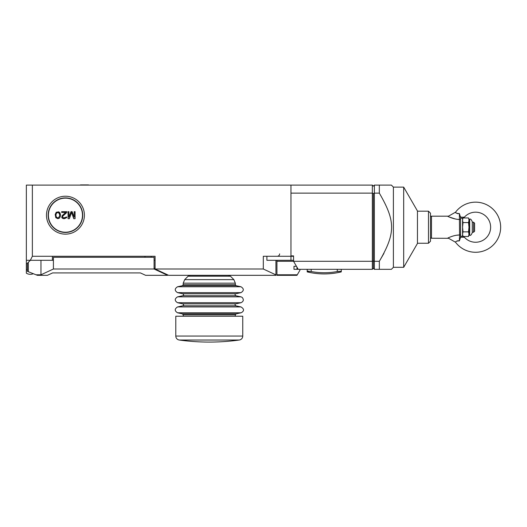 <?xml version="1.0" encoding="UTF-8"?>
<svg xmlns="http://www.w3.org/2000/svg" width="527" height="527" viewBox="0 0 527 527"><rect width="100%" height="100%" fill="white"/><g stroke="black" fill="none" stroke-linecap="round" stroke-linejoin="round"><path stroke-width="0.79" d="M296.978 185.115L26.35 185.115L26.35 269.817L27.351 269.817M290.963 185.115L284.949 185.115L290.963 185.115L290.963 256.28L263.316 256.28L263.316 269.014L155.083 269.014L168.68 275.325L275.931 275.325L275.931 274.87L263.316 269.014M33.346 273.717A7.615 7.615 0 0 1 26.35 273.184L26.35 269.817M30.335 260.292L32.364 256.28L52.41 256.28L52.41 260.292L26.35 260.292M32.364 256.28L32.364 185.115M151.163 257.288L151.163 256.28L155.083 256.28L155.083 269.014M155.083 256.28L52.41 256.28M65.44 196.222A18.965 18.965 0 0 1 84.406 215.187A18.965 18.965 0 0 1 65.44 234.153A18.965 18.965 0 0 1 46.475 215.187A18.965 18.965 0 0 1 65.44 196.222M155.083 260.292L154.082 260.292M293.565 256.28L290.963 256.28L293.565 256.28M275.931 260.292L275.931 274.87M26.35 263.599L27.351 263.599M151.163 256.28L144.978 256.28L144.978 257.288M65.44 197.908A17.279 17.279 0 0 1 82.719 215.187A17.279 17.279 0 0 1 65.44 232.466A17.279 17.279 0 0 1 48.161 215.187A17.279 17.279 0 0 1 65.44 197.908M65.44 198.145A17.042 17.042 0 0 1 82.482 215.187A17.042 17.042 0 0 1 65.44 232.229A17.042 17.042 0 0 1 48.398 215.187A17.042 17.042 0 0 1 65.44 198.145M65.723 217.499L63.24 217.803L62.509 217.052L62.799 216.156L62.509 217.052L63.24 217.803L65.282 217.803L66.013 217.052L66.745 217.052L66.6 217.651L64.406 218.698L62.944 218.547L61.778 217.651L62.067 215.708L65.723 212.427L61.626 212.427L61.626 211.683L66.889 211.683L66.889 212.427L62.799 216.156M59.729 215.708L58.556 217.803L56.659 217.499L55.928 215.708L56.073 213.771L56.659 212.875L58.556 212.579L59.729 214.667L59.729 215.708L59.584 213.771L58.556 212.579L56.659 212.875L55.928 214.667L56.073 216.604L56.659 217.499L58.556 217.803L59.729 215.708M68.938 211.683L68.938 217.203L70.987 211.683L72.153 211.683L74.202 217.203L74.202 211.683L75.078 211.683L75.078 218.698L73.76 218.698L71.567 212.427L69.373 218.698L68.062 218.698L68.062 211.683L68.938 211.683M60.46 214.515L60.315 216.604L59.439 218.099L57.832 218.698L55.783 217.651L55.197 214.515L56.218 212.276L58.708 211.828L59.874 212.724L60.46 214.515M179.259 340.027A4.012 4.012 0 0 1 175.794 336.061L175.794 316.22L242.749 316.22L242.749 336.061A4.012 4.012 0 0 1 239.291 340.027A220.51 220.51 0 0 1 179.259 340.027L239.291 340.027M296.978 267.209L296.978 269.317L293.974 269.317L293.974 266.306L296.457 266.306M296.978 269.317L372.352 269.317L373.353 268.309L374.354 269.317L379.335 269.317L379.335 261.293C395.678 233.132 395.658 221.274 379.335 193.139L379.335 185.115L391.396 185.115L393.399 187.125L403.682 187.125L417.456 210.978L417.456 243.454L403.682 267.308L403.682 187.125M291.247 255.885L293.565 255.885L293.565 261.293L298.19 269.317M291.247 193.139L372.352 193.139L372.352 185.115L295.878 185.115M372.352 269.317L372.352 193.139L373.353 193.554L373.353 260.878L372.352 261.293L276.932 261.293L276.932 260.292M372.352 185.115L373.353 186.123L374.354 185.115L374.354 193.139L373.353 193.554L373.353 268.309L373.353 260.878L374.354 261.293L374.354 269.317M36.034 274.791L37.377 275.325L47.397 275.325L52.608 272.92L140.419 272.92L145.63 275.325L167.678 275.325L154.082 269.014L53.411 269.014L40.968 274.791L36.034 274.791L27.351 271.319L27.351 263.302L28.353 262.294L28.353 271.721M155.083 268.309L154.082 268.309L154.082 269.014M167.678 274.863L167.678 275.325M154.082 268.309L154.082 257.288L53.411 257.288L53.411 269.014M53.411 260.292L41.686 260.292M40.968 260.292L40.968 274.791M30.362 260.292L28.353 262.294M290.963 260.292L266.906 260.292L266.906 256.28L290.963 256.28L290.963 260.292L293.565 260.292M297.287 274.791L296.978 275.325L276.932 275.325L276.932 274.791L297.287 274.791L299.982 270.12L299.982 269.317M276.932 274.791L276.932 261.293M307.201 271.886A72.166 72.166 0 0 0 341.279 271.886L341.279 271.3L337.273 271.53A70.98 70.98 0 0 1 311.213 271.53L307.201 271.3L307.201 271.886L307.201 269.317M341.279 269.317L341.279 271.886M337.702 271.458L338.36 271.346M338.393 271.346L338.762 271.293M307.524 271.155L309.224 271.227M311.141 271.517L311.213 269.317M391.396 269.317L379.335 269.317L391.396 269.317L393.399 267.308L393.399 187.125M379.335 193.139L374.354 193.139L374.354 261.293L379.335 261.293L383.933 253.368M391.396 185.115L374.354 185.115M393.399 267.308L403.682 267.308M472.284 222.203L473.589 222.203L474.59 223.204L474.59 231.228L473.589 232.229L472.284 232.229M473.589 222.203L473.589 232.229M417.456 211.175L428.484 211.175L428.484 243.25L417.456 243.25M428.484 243.25L430.487 241.247L430.487 213.185L428.484 211.175M460.558 237.242L459.379 240.865L459.557 234.989A1.001 0.705 0 0 0 460.558 234.284L460.558 216.623L460.558 217.19L464.386 217.19A15.033 15.033 0 0 1 486.026 216.386A15.033 15.033 0 0 1 486.026 238.039A15.033 15.033 0 0 1 464.386 237.242L460.558 237.203M457.423 213.652L459.379 213.567C456.79 213.475 455.512 213.013 455.545 212.183A25.059 25.059 0 0 1 492.455 208.679A25.059 25.059 0 0 1 492.455 245.753A25.059 25.059 0 0 1 455.545 242.249C455.493 241.425 456.771 240.964 459.379 240.865M447.673 238.164L447.528 238.244C447.08 238.388 453.714 234.93 459.557 234.989L459.379 213.567L460.558 217.427M460.558 217.592L460.558 218.198L462.561 218.198L462.561 236.234L460.558 236.234L460.558 237.598M460.558 237.809L460.558 220.148A1.001 0.705 0 0 0 459.557 219.443C453.912 219.542 447.048 216.057 447.528 216.189L431.488 216.189A1.001 1.001 0 0 0 430.487 217.19M464.386 217.19L460.558 217.19M455.703 212.394L456.053 212.789M459.221 240.826L458.497 240.694M457.495 240.76L457.153 240.872M449.175 216.999L455.216 218.936M458.556 235.055L456.922 235.226M455.545 242.249L448.602 238.303L431.488 238.244L431.488 216.189M430.487 237.242A1.001 1.001 0 0 0 431.488 238.244M455.545 212.183L448.569 216.136L447.528 216.189L448.569 216.136M460.558 236.234L460.558 220.148M468.523 231.847L468.977 227.216L468.523 222.585L468.977 220.273L468.977 234.159L468.523 231.847L463.016 231.847L462.561 227.216L463.016 222.585L468.523 222.585M462.561 235.233L463.016 236.478L468.523 236.478L468.977 234.159L468.977 235.233L469.676 235.233C470.44 235.813 471.309 234.943 472.284 232.631L472.284 221.801C471.309 219.489 470.44 218.619 469.676 219.199L469.676 235.233M469.676 219.199L468.977 219.199L468.977 220.273L468.681 218.435M468.832 218.988L468.925 219.502M468.958 219.851L468.977 220.273M462.581 219.851L463.016 217.954L468.523 217.954L468.977 219.199M462.561 219.199L462.858 218.435M462.706 218.988L462.614 219.502M463.016 222.585L462.561 220.273M463.016 236.478L462.561 234.159L463.016 231.847M462.601 233.52L462.561 234.159M88.496 184.918L80.473 184.918L88.496 184.918M175.794 336.061L242.749 336.061M190.234 275.325L188.106 276.207L230.444 276.207L228.316 275.325M209.272 279.633L184.681 279.633L183.212 283.177L235.332 283.177L233.869 279.633L209.272 279.633M182.421 285.72L177.573 286.76L240.977 286.76L236.129 285.72L182.421 285.72L183.212 284.738L235.332 284.738L235.332 283.177M177.573 286.76C174.477 288.724 174.477 290.68 177.573 292.643L240.977 292.643C244.073 290.68 244.073 288.724 240.977 286.76M240.977 292.643L235.753 293.763L182.79 293.763L177.573 292.643M182.79 293.763C183.844 294.685 183.844 295.344 182.79 295.726L235.753 295.726L240.977 296.846L177.573 296.846C174.477 298.802 174.477 300.765 177.573 302.722L240.977 302.722C243.639 301.424 244.021 299.632 242.124 297.36L240.977 296.846M240.977 302.722L235.753 303.842L182.79 303.842L177.573 302.722M182.79 303.842C183.844 304.771 183.844 305.423 182.79 305.805L235.753 305.805L240.977 306.925L177.573 306.925C174.477 308.888 174.477 310.844 177.573 312.807L240.977 312.807C242.604 312.149 245.734 309.771 240.977 306.925M183.212 316.22L183.212 314.83L182.421 313.848L236.129 313.848L240.977 312.807M183.212 314.83L235.332 314.83L236.129 313.848M337.273 269.317L337.273 271.53M188.106 276.207L184.681 279.633M230.444 276.207L233.869 279.633M183.212 284.738L183.212 283.177M236.129 285.72L235.332 284.738M235.753 293.763C234.772 293.756 234.772 294.409 235.753 295.726M182.79 295.726L177.573 296.846M235.753 303.842C234.772 303.835 234.772 304.487 235.753 305.805M182.79 305.805L177.573 306.925M182.421 313.848L177.573 312.807M235.332 316.22L235.332 314.83M279.639 253.876C279.494 255.338 278.691 256.142 277.235 256.28M460.558 217.697L460.558 218.198M468.977 235.233L468.523 236.478"/></g></svg>
